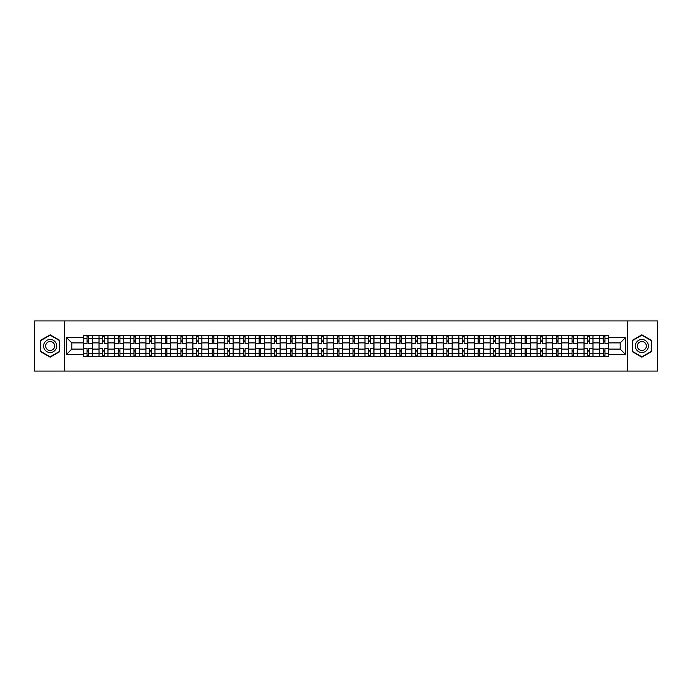<?xml version="1.0" encoding="UTF-8"?>
<svg xmlns="http://www.w3.org/2000/svg" width="692" height="692" viewBox="0 0 692 692"><rect width="100%" height="100%" fill="white"/><g stroke="black" fill="none" stroke-linecap="round" stroke-linejoin="round"><path stroke-width="1.04" d="M627.514 371.076L657.4 371.076L657.4 320.924L34.6 320.924L34.6 371.076L627.514 371.076L627.514 320.924M98.982 356.778L98.982 338.276L92.365 338.276L92.365 356.778M92.365 338.276L92.365 335.222M98.982 338.276L98.982 335.222M108.013 335.222L108.013 356.778M114.63 356.778L114.63 335.222M123.66 335.222L123.66 356.778M130.278 356.778L130.278 335.222M139.3 335.222L139.3 356.778M145.925 356.778L145.925 335.222M154.947 335.222L154.947 356.778M161.565 356.778L161.565 335.222M170.595 335.222L170.595 356.778M177.213 356.778L177.213 335.222M186.234 335.222L186.234 356.778M192.86 356.778L192.86 335.222M201.882 335.222L201.882 356.778M208.5 356.778L208.5 335.222M217.53 335.222L217.53 356.778M224.147 356.778L224.147 335.222M233.178 335.222L233.178 356.778M239.795 356.778L239.795 335.222M248.817 335.222L248.817 356.778M255.435 356.778L255.435 335.222M264.465 335.222L264.465 356.778M271.082 356.778L271.082 335.222M280.113 335.222L280.113 356.778M286.73 356.778L286.73 335.222M295.752 335.222L295.752 356.778M302.378 356.778L302.378 335.222M311.4 335.222L311.4 356.778M318.017 356.778L318.017 335.222M327.048 335.222L327.048 356.778M333.665 356.778L333.665 335.222M342.687 335.222L342.687 356.778M349.313 356.778L349.313 335.222M358.335 335.222L358.335 356.778M364.952 356.778L364.952 335.222M373.983 335.222L373.983 356.778M380.6 356.778L380.6 335.222M389.622 335.222L389.622 356.778M396.248 356.778L396.248 335.222M405.27 335.222L405.27 356.778M411.887 356.778L411.887 335.222M420.918 335.222L420.918 356.778M427.535 356.778L427.535 335.222M436.565 335.222L436.565 356.778M443.183 356.778L443.183 335.222M452.205 335.222L452.205 356.778M458.822 356.778L458.822 335.222M467.853 335.222L467.853 356.778M474.47 356.778L474.47 335.222M483.5 335.222L483.5 356.778M490.118 356.778L490.118 335.222M499.14 335.222L499.14 356.778M505.766 356.778L505.766 335.222M514.787 335.222L514.787 356.778M521.405 356.778L521.405 335.222M530.435 335.222L530.435 356.778M537.053 356.778L537.053 335.222M546.074 335.222L546.074 356.778M552.7 356.778L552.7 335.222M561.722 335.222L561.722 356.778M568.34 356.778L568.34 335.222M577.37 335.222L577.37 356.778M583.987 356.778L583.987 335.222M593.018 335.222L593.018 356.778M599.635 356.778L599.635 335.222M599.635 349.105L593.018 349.105M583.987 349.105L577.37 349.105M568.34 349.105L561.722 349.105M552.7 349.105L546.074 349.105M537.053 349.105L530.435 349.105M521.405 349.105L514.787 349.105M505.766 349.105L499.14 349.105M490.118 349.105L483.5 349.105M474.47 349.105L467.853 349.105M458.822 349.105L452.205 349.105M443.183 349.105L436.565 349.105M427.535 349.105L420.918 349.105M411.887 349.105L405.27 349.105M396.248 349.105L389.622 349.105M380.6 349.105L373.983 349.105M364.952 349.105L358.335 349.105M349.313 349.105L342.687 349.105M333.665 349.105L327.048 349.105M318.017 349.105L311.4 349.105M302.378 349.105L295.752 349.105M286.73 349.105L280.113 349.105M271.082 349.105L264.465 349.105M255.435 349.105L248.817 349.105M239.795 349.105L233.178 349.105M224.147 349.105L217.53 349.105M208.5 349.105L201.882 349.105M192.86 349.105L186.234 349.105M177.213 349.105L170.595 349.105M161.565 349.105L154.947 349.105M145.925 349.105L139.3 349.105M130.278 349.105L123.66 349.105M114.63 349.105L108.013 349.105M98.982 349.105L92.365 349.105M599.635 342.895L593.018 342.895M583.987 342.895L577.37 342.895M568.34 342.895L561.722 342.895M552.7 342.895L546.074 342.895M537.053 342.895L530.435 342.895M521.405 342.895L514.787 342.895M505.766 342.895L499.14 342.895M490.118 342.895L483.5 342.895M474.47 342.895L467.853 342.895M458.822 342.895L452.205 342.895M443.183 342.895L436.565 342.895M427.535 342.895L420.918 342.895M411.887 342.895L405.27 342.895M396.248 342.895L389.622 342.895M380.6 342.895L373.983 342.895M364.952 342.895L358.335 342.895M349.313 342.895L342.687 342.895M333.665 342.895L327.048 342.895M318.017 342.895L311.4 342.895M302.378 342.895L295.752 342.895M286.73 342.895L280.113 342.895M271.082 342.895L264.465 342.895M255.435 342.895L248.817 342.895M239.795 342.895L233.178 342.895M224.147 342.895L217.53 342.895M208.5 342.895L201.882 342.895M192.86 342.895L186.234 342.895M177.213 342.895L170.595 342.895M161.565 342.895L154.947 342.895M145.925 342.895L139.3 342.895M130.278 342.895L123.66 342.895M114.63 342.895L108.013 342.895M98.982 342.895L92.365 342.895M71.804 349.105L83.343 349.105L83.343 342.895L71.804 342.895L71.804 349.105L66.493 354.425L66.493 337.575L83.343 337.575L83.343 342.895M608.657 342.895L608.657 349.105L620.196 349.105L620.196 342.895L608.657 342.895L608.657 335.222L83.343 335.222L83.343 337.575M608.657 337.575L625.507 337.575L625.507 354.425L608.657 354.425L608.657 349.105M83.343 349.105L83.343 356.778L608.657 356.778L608.657 354.425M83.343 354.425L66.493 354.425M64.486 371.076L64.486 320.924M59.823 340.412L50.144 334.824L40.465 340.412L40.465 351.588L50.144 357.176L59.823 351.588L59.823 340.412M651.535 340.412L641.856 334.824L632.177 340.412L632.177 351.588L641.856 357.176L651.535 351.588L651.535 340.412M88.654 355.273L87.054 355.273M87.054 336.727L88.654 336.727M104.302 355.273L102.693 355.273M102.693 336.727L104.302 336.727M119.95 355.273L118.341 355.273M118.341 336.727L119.95 336.727M135.589 355.273L133.989 355.273M133.989 336.727L135.589 336.727M151.237 355.273L149.636 355.273M149.636 336.727L151.237 336.727M166.884 355.273L165.276 355.273M165.276 336.727L166.884 336.727M182.524 355.273L180.923 355.273M180.923 336.727L182.524 336.727M198.171 355.273L196.571 355.273M196.571 336.727L198.171 336.727M213.819 355.273L212.21 355.273M212.21 336.727L213.819 336.727M229.467 355.273L227.858 355.273M227.858 336.727L229.467 336.727M245.106 355.273L243.506 355.273M243.506 336.727L245.106 336.727M260.754 355.273L259.145 355.273M259.145 336.727L260.754 336.727M276.402 355.273L274.793 355.273M274.793 336.727L276.402 336.727M292.041 355.273L290.441 355.273M290.441 336.727L292.041 336.727M307.689 355.273L306.089 355.273M306.089 336.727L307.689 336.727M323.337 355.273L321.728 355.273M321.728 336.727L323.337 336.727M338.976 355.273L337.376 355.273M337.376 336.727L338.976 336.727M354.624 355.273L353.024 355.273M353.024 336.727L354.624 336.727M370.272 355.273L368.663 355.273M368.663 336.727L370.272 336.727M385.911 355.273L384.311 355.273M384.311 336.727L385.911 336.727M401.559 355.273L399.959 355.273M399.959 336.727L401.559 336.727M417.207 355.273L415.598 355.273M415.598 336.727L417.207 336.727M432.855 355.273L431.246 355.273M431.246 336.727L432.855 336.727M448.494 355.273L446.894 355.273M446.894 336.727L448.494 336.727M464.142 355.273L462.533 355.273M462.533 336.727L464.142 336.727M479.79 355.273L478.181 355.273M478.181 336.727L479.79 336.727M495.429 355.273L493.828 355.273M493.828 336.727L495.429 336.727M511.077 355.273L509.476 355.273M509.476 336.727L511.077 336.727M526.724 355.273L525.116 355.273M525.116 336.727L526.724 336.727M542.364 355.273L540.763 355.273M540.763 336.727L542.364 336.727M558.012 355.273L556.411 355.273M556.411 336.727L558.012 336.727M573.659 355.273L572.05 355.273M572.05 336.727L573.659 336.727M589.307 355.273L587.698 355.273M587.698 336.727L589.307 336.727M604.946 355.273L603.346 355.273M603.346 336.727L604.946 336.727M66.493 337.575L71.804 342.895M620.196 349.105L625.507 354.425M620.196 342.895L625.507 337.575M92.313 356.778L92.313 343.647L88.654 343.647L88.654 335.222M87.054 335.222L87.054 343.647L83.395 343.647L83.395 335.222M92.313 343.647L92.313 335.222M83.395 356.778L83.395 348.353L87.054 348.353L87.054 356.778M88.654 356.778L88.654 348.353L92.313 348.353M87.054 341.433L88.654 341.433M83.395 348.353L83.395 343.647M88.654 350.567L87.054 350.567M88.654 355.48L87.054 355.48M87.054 351.865L88.654 351.865M88.654 340.135L87.054 340.135M87.054 336.52L88.654 336.52M44.496 349.261A6.522 6.522 0 0 0 53.405 351.648A6.522 6.522 0 0 0 55.792 342.739A6.522 6.522 0 0 0 46.883 340.352A6.522 6.522 0 0 0 44.496 349.261M46.277 348.232A4.463 4.463 0 0 0 52.376 349.867A4.463 4.463 0 0 0 54.011 343.768A4.463 4.463 0 0 0 47.912 342.133A4.463 4.463 0 0 0 46.277 348.232M50.144 335.17L59.521 340.585L59.521 351.415L50.144 356.83L40.767 351.415L40.767 340.585L50.144 335.17M636.207 349.261A6.522 6.522 0 0 0 645.117 351.648A6.522 6.522 0 0 0 647.504 342.739A6.522 6.522 0 0 0 638.595 340.352A6.522 6.522 0 0 0 636.207 349.261M637.989 348.232A4.463 4.463 0 0 0 644.088 349.867A4.463 4.463 0 0 0 645.722 343.768A4.463 4.463 0 0 0 639.624 342.133A4.463 4.463 0 0 0 637.989 348.232M641.856 335.17L651.233 340.585L651.233 351.415L641.856 356.83L632.479 351.415L632.479 340.585L641.856 335.17M107.961 356.778L107.961 343.647L104.302 343.647L104.302 335.222M102.693 335.222L102.693 343.647L99.034 343.647L99.034 335.222M107.961 343.647L107.961 335.222M99.034 356.778L99.034 348.353L102.693 348.353L102.693 356.778M104.302 356.778L104.302 348.353L107.961 348.353M102.693 341.433L104.302 341.433M99.034 348.353L99.034 343.647M104.302 350.567L102.693 350.567M104.302 355.48L102.693 355.48M102.693 351.865L104.302 351.865M104.302 340.135L102.693 340.135M102.693 336.52L104.302 336.52M123.609 356.778L123.609 343.647L119.95 343.647L119.95 335.222M118.341 335.222L118.341 343.647L114.682 343.647L114.682 335.222M123.609 343.647L123.609 335.222M114.682 356.778L114.682 348.353L118.341 348.353L118.341 356.778M119.95 356.778L119.95 348.353L123.609 348.353M118.341 341.433L119.95 341.433M114.682 348.353L114.682 343.647M119.95 350.567L118.341 350.567M119.95 355.48L118.341 355.48M118.341 351.865L119.95 351.865M119.95 340.135L118.341 340.135M118.341 336.52L119.95 336.52M139.256 356.778L139.256 343.647L135.589 343.647L135.589 335.222M133.989 335.222L133.989 343.647L130.33 343.647L130.33 335.222M139.256 343.647L139.256 335.222M130.33 356.778L130.33 348.353L133.989 348.353L133.989 356.778M135.589 356.778L135.589 348.353L139.256 348.353M133.989 341.433L135.589 341.433M130.33 348.353L130.33 343.647M135.589 350.567L133.989 350.567M135.589 355.48L133.989 355.48M133.989 351.865L135.589 351.865M135.589 340.135L133.989 340.135M133.989 336.52L135.589 336.52M154.896 356.778L154.896 343.647L151.237 343.647L151.237 335.222M149.636 335.222L149.636 343.647L145.969 343.647L145.969 335.222M154.896 343.647L154.896 335.222M145.969 356.778L145.969 348.353L149.636 348.353L149.636 356.778M151.237 356.778L151.237 348.353L154.896 348.353M149.636 341.433L151.237 341.433M145.969 348.353L145.969 343.647M151.237 350.567L149.636 350.567M151.237 355.48L149.636 355.48M149.636 351.865L151.237 351.865M151.237 340.135L149.636 340.135M149.636 336.52L151.237 336.52M170.543 356.778L170.543 343.647L166.884 343.647L166.884 335.222M165.276 335.222L165.276 343.647L161.617 343.647L161.617 335.222M170.543 343.647L170.543 335.222M161.617 356.778L161.617 348.353L165.276 348.353L165.276 356.778M166.884 356.778L166.884 348.353L170.543 348.353M165.276 341.433L166.884 341.433M161.617 348.353L161.617 343.647M166.884 350.567L165.276 350.567M166.884 355.48L165.276 355.48M165.276 351.865L166.884 351.865M166.884 340.135L165.276 340.135M165.276 336.52L166.884 336.52M186.191 356.778L186.191 343.647L182.524 343.647L182.524 335.222M180.923 335.222L180.923 343.647L177.264 343.647L177.264 335.222M186.191 343.647L186.191 335.222M177.264 356.778L177.264 348.353L180.923 348.353L180.923 356.778M182.524 356.778L182.524 348.353L186.191 348.353M180.923 341.433L182.524 341.433M177.264 348.353L177.264 343.647M182.524 350.567L180.923 350.567M182.524 355.48L180.923 355.48M180.923 351.865L182.524 351.865M182.524 340.135L180.923 340.135M180.923 336.52L182.524 336.52M201.83 356.778L201.83 343.647L198.171 343.647L198.171 335.222M196.571 335.222L196.571 343.647L192.904 343.647L192.904 335.222M201.83 343.647L201.83 335.222M192.904 356.778L192.904 348.353L196.571 348.353L196.571 356.778M198.171 356.778L198.171 348.353L201.83 348.353M196.571 341.433L198.171 341.433M192.904 348.353L192.904 343.647M198.171 350.567L196.571 350.567M198.171 355.48L196.571 355.48M196.571 351.865L198.171 351.865M198.171 340.135L196.571 340.135M196.571 336.52L198.171 336.52M217.478 356.778L217.478 343.647L213.819 343.647L213.819 335.222M212.21 335.222L212.21 343.647L208.552 343.647L208.552 335.222M217.478 343.647L217.478 335.222M208.552 356.778L208.552 348.353L212.21 348.353L212.21 356.778M213.819 356.778L213.819 348.353L217.478 348.353M212.21 341.433L213.819 341.433M208.552 348.353L208.552 343.647M213.819 350.567L212.21 350.567M213.819 355.48L212.21 355.48M212.21 351.865L213.819 351.865M213.819 340.135L212.21 340.135M212.21 336.52L213.819 336.52M233.126 356.778L233.126 343.647L229.467 343.647L229.467 335.222M227.858 335.222L227.858 343.647L224.199 343.647L224.199 335.222M233.126 343.647L233.126 335.222M224.199 356.778L224.199 348.353L227.858 348.353L227.858 356.778M229.467 356.778L229.467 348.353L233.126 348.353M227.858 341.433L229.467 341.433M224.199 348.353L224.199 343.647M229.467 350.567L227.858 350.567M229.467 355.48L227.858 355.48M227.858 351.865L229.467 351.865M229.467 340.135L227.858 340.135M227.858 336.52L229.467 336.52M248.765 356.778L248.765 343.647L245.106 343.647L245.106 335.222M243.506 335.222L243.506 343.647L239.847 343.647L239.847 335.222M248.765 343.647L248.765 335.222M239.847 356.778L239.847 348.353L243.506 348.353L243.506 356.778M245.106 356.778L245.106 348.353L248.765 348.353M243.506 341.433L245.106 341.433M239.847 348.353L239.847 343.647M245.106 350.567L243.506 350.567M245.106 355.48L243.506 355.48M243.506 351.865L245.106 351.865M245.106 340.135L243.506 340.135M243.506 336.52L245.106 336.52M264.413 356.778L264.413 343.647L260.754 343.647L260.754 335.222M259.145 335.222L259.145 343.647L255.486 343.647L255.486 335.222M264.413 343.647L264.413 335.222M255.486 356.778L255.486 348.353L259.145 348.353L259.145 356.778M260.754 356.778L260.754 348.353L264.413 348.353M259.145 341.433L260.754 341.433M255.486 348.353L255.486 343.647M260.754 350.567L259.145 350.567M260.754 355.48L259.145 355.48M259.145 351.865L260.754 351.865M260.754 340.135L259.145 340.135M259.145 336.52L260.754 336.52M280.061 356.778L280.061 343.647L276.402 343.647L276.402 335.222M274.793 335.222L274.793 343.647L271.134 343.647L271.134 335.222M280.061 343.647L280.061 335.222M271.134 356.778L271.134 348.353L274.793 348.353L274.793 356.778M276.402 356.778L276.402 348.353L280.061 348.353M274.793 341.433L276.402 341.433M271.134 348.353L271.134 343.647M276.402 350.567L274.793 350.567M276.402 355.48L274.793 355.48M274.793 351.865L276.402 351.865M276.402 340.135L274.793 340.135M274.793 336.52L276.402 336.52M295.709 356.778L295.709 343.647L292.041 343.647L292.041 335.222M290.441 335.222L290.441 343.647L286.782 343.647L286.782 335.222M295.709 343.647L295.709 335.222M286.782 356.778L286.782 348.353L290.441 348.353L290.441 356.778M292.041 356.778L292.041 348.353L295.709 348.353M290.441 341.433L292.041 341.433M286.782 348.353L286.782 343.647M292.041 350.567L290.441 350.567M292.041 355.48L290.441 355.48M290.441 351.865L292.041 351.865M292.041 340.135L290.441 340.135M290.441 336.52L292.041 336.52M311.348 356.778L311.348 343.647L307.689 343.647L307.689 335.222M306.089 335.222L306.089 343.647L302.421 343.647L302.421 335.222M311.348 343.647L311.348 335.222M302.421 356.778L302.421 348.353L306.089 348.353L306.089 356.778M307.689 356.778L307.689 348.353L311.348 348.353M306.089 341.433L307.689 341.433M302.421 348.353L302.421 343.647M307.689 350.567L306.089 350.567M307.689 355.48L306.089 355.48M306.089 351.865L307.689 351.865M307.689 340.135L306.089 340.135M306.089 336.52L307.689 336.52M326.996 356.778L326.996 343.647L323.337 343.647L323.337 335.222M321.728 335.222L321.728 343.647L318.069 343.647L318.069 335.222M326.996 343.647L326.996 335.222M318.069 356.778L318.069 348.353L321.728 348.353L321.728 356.778M323.337 356.778L323.337 348.353L326.996 348.353M321.728 341.433L323.337 341.433M318.069 348.353L318.069 343.647M323.337 350.567L321.728 350.567M323.337 355.48L321.728 355.48M321.728 351.865L323.337 351.865M323.337 340.135L321.728 340.135M321.728 336.52L323.337 336.52M342.644 356.778L342.644 343.647L338.976 343.647L338.976 335.222M337.376 335.222L337.376 343.647L333.717 343.647L333.717 335.222M342.644 343.647L342.644 335.222M333.717 356.778L333.717 348.353L337.376 348.353L337.376 356.778M338.976 356.778L338.976 348.353L342.644 348.353M337.376 341.433L338.976 341.433M333.717 348.353L333.717 343.647M338.976 350.567L337.376 350.567M338.976 355.48L337.376 355.48M337.376 351.865L338.976 351.865M338.976 340.135L337.376 340.135M337.376 336.52L338.976 336.52M358.283 356.778L358.283 343.647L354.624 343.647L354.624 335.222M353.024 335.222L353.024 343.647L349.356 343.647L349.356 335.222M358.283 343.647L358.283 335.222M349.356 356.778L349.356 348.353L353.024 348.353L353.024 356.778M354.624 356.778L354.624 348.353L358.283 348.353M353.024 341.433L354.624 341.433M349.356 348.353L349.356 343.647M354.624 350.567L353.024 350.567M354.624 355.48L353.024 355.48M353.024 351.865L354.624 351.865M354.624 340.135L353.024 340.135M353.024 336.52L354.624 336.52M373.931 356.778L373.931 343.647L370.272 343.647L370.272 335.222M368.663 335.222L368.663 343.647L365.004 343.647L365.004 335.222M373.931 343.647L373.931 335.222M365.004 356.778L365.004 348.353L368.663 348.353L368.663 356.778M370.272 356.778L370.272 348.353L373.931 348.353M368.663 341.433L370.272 341.433M365.004 348.353L365.004 343.647M370.272 350.567L368.663 350.567M370.272 355.48L368.663 355.48M368.663 351.865L370.272 351.865M370.272 340.135L368.663 340.135M368.663 336.52L370.272 336.52M389.579 356.778L389.579 343.647L385.911 343.647L385.911 335.222M384.311 335.222L384.311 343.647L380.652 343.647L380.652 335.222M389.579 343.647L389.579 335.222M380.652 356.778L380.652 348.353L384.311 348.353L384.311 356.778M385.911 356.778L385.911 348.353L389.579 348.353M384.311 341.433L385.911 341.433M380.652 348.353L380.652 343.647M385.911 350.567L384.311 350.567M385.911 355.48L384.311 355.48M384.311 351.865L385.911 351.865M385.911 340.135L384.311 340.135M384.311 336.52L385.911 336.52M405.218 356.778L405.218 343.647L401.559 343.647L401.559 335.222M399.959 335.222L399.959 343.647L396.291 343.647L396.291 335.222M405.218 343.647L405.218 335.222M396.291 356.778L396.291 348.353L399.959 348.353L399.959 356.778M401.559 356.778L401.559 348.353L405.218 348.353M399.959 341.433L401.559 341.433M396.291 348.353L396.291 343.647M401.559 350.567L399.959 350.567M401.559 355.48L399.959 355.48M399.959 351.865L401.559 351.865M401.559 340.135L399.959 340.135M399.959 336.52L401.559 336.52M420.866 356.778L420.866 343.647L417.207 343.647L417.207 335.222M415.598 335.222L415.598 343.647L411.939 343.647L411.939 335.222M420.866 343.647L420.866 335.222M411.939 356.778L411.939 348.353L415.598 348.353L415.598 356.778M417.207 356.778L417.207 348.353L420.866 348.353M415.598 341.433L417.207 341.433M411.939 348.353L411.939 343.647M417.207 350.567L415.598 350.567M417.207 355.48L415.598 355.48M415.598 351.865L417.207 351.865M417.207 340.135L415.598 340.135M415.598 336.52L417.207 336.52M436.514 356.778L436.514 343.647L432.855 343.647L432.855 335.222M431.246 335.222L431.246 343.647L427.587 343.647L427.587 335.222M436.514 343.647L436.514 335.222M427.587 356.778L427.587 348.353L431.246 348.353L431.246 356.778M432.855 356.778L432.855 348.353L436.514 348.353M431.246 341.433L432.855 341.433M427.587 348.353L427.587 343.647M432.855 350.567L431.246 350.567M432.855 355.48L431.246 355.48M431.246 351.865L432.855 351.865M432.855 340.135L431.246 340.135M431.246 336.52L432.855 336.52M452.153 356.778L452.153 343.647L448.494 343.647L448.494 335.222M446.894 335.222L446.894 343.647L443.235 343.647L443.235 335.222M452.153 343.647L452.153 335.222M443.235 356.778L443.235 348.353L446.894 348.353L446.894 356.778M448.494 356.778L448.494 348.353L452.153 348.353M446.894 341.433L448.494 341.433M443.235 348.353L443.235 343.647M448.494 350.567L446.894 350.567M448.494 355.48L446.894 355.48M446.894 351.865L448.494 351.865M448.494 340.135L446.894 340.135M446.894 336.52L448.494 336.52M467.801 356.778L467.801 343.647L464.142 343.647L464.142 335.222M462.533 335.222L462.533 343.647L458.874 343.647L458.874 335.222M467.801 343.647L467.801 335.222M458.874 356.778L458.874 348.353L462.533 348.353L462.533 356.778M464.142 356.778L464.142 348.353L467.801 348.353M462.533 341.433L464.142 341.433M458.874 348.353L458.874 343.647M464.142 350.567L462.533 350.567M464.142 355.48L462.533 355.48M462.533 351.865L464.142 351.865M464.142 340.135L462.533 340.135M462.533 336.52L464.142 336.52M483.448 356.778L483.448 343.647L479.79 343.647L479.79 335.222M478.181 335.222L478.181 343.647L474.522 343.647L474.522 335.222M483.448 343.647L483.448 335.222M474.522 356.778L474.522 348.353L478.181 348.353L478.181 356.778M479.79 356.778L479.79 348.353L483.448 348.353M478.181 341.433L479.79 341.433M474.522 348.353L474.522 343.647M479.79 350.567L478.181 350.567M479.79 355.48L478.181 355.48M478.181 351.865L479.79 351.865M479.79 340.135L478.181 340.135M478.181 336.52L479.79 336.52M499.096 356.778L499.096 343.647L495.429 343.647L495.429 335.222M493.828 335.222L493.828 343.647L490.17 343.647L490.17 335.222M499.096 343.647L499.096 335.222M490.17 356.778L490.17 348.353L493.828 348.353L493.828 356.778M495.429 356.778L495.429 348.353L499.096 348.353M493.828 341.433L495.429 341.433M490.17 348.353L490.17 343.647M495.429 350.567L493.828 350.567M495.429 355.48L493.828 355.48M493.828 351.865L495.429 351.865M495.429 340.135L493.828 340.135M493.828 336.52L495.429 336.52M514.736 356.778L514.736 343.647L511.077 343.647L511.077 335.222M509.476 335.222L509.476 343.647L505.809 343.647L505.809 335.222M514.736 343.647L514.736 335.222M505.809 356.778L505.809 348.353L509.476 348.353L509.476 356.778M511.077 356.778L511.077 348.353L514.736 348.353M509.476 341.433L511.077 341.433M505.809 348.353L505.809 343.647M511.077 350.567L509.476 350.567M511.077 355.48L509.476 355.48M509.476 351.865L511.077 351.865M511.077 340.135L509.476 340.135M509.476 336.52L511.077 336.52M530.383 356.778L530.383 343.647L526.724 343.647L526.724 335.222M525.116 335.222L525.116 343.647L521.457 343.647L521.457 335.222M530.383 343.647L530.383 335.222M521.457 356.778L521.457 348.353L525.116 348.353L525.116 356.778M526.724 356.778L526.724 348.353L530.383 348.353M525.116 341.433L526.724 341.433M521.457 348.353L521.457 343.647M526.724 350.567L525.116 350.567M526.724 355.48L525.116 355.48M525.116 351.865L526.724 351.865M526.724 340.135L525.116 340.135M525.116 336.52L526.724 336.52M546.031 356.778L546.031 343.647L542.364 343.647L542.364 335.222M540.763 335.222L540.763 343.647L537.104 343.647L537.104 335.222M546.031 343.647L546.031 335.222M537.104 356.778L537.104 348.353L540.763 348.353L540.763 356.778M542.364 356.778L542.364 348.353L546.031 348.353M540.763 341.433L542.364 341.433M537.104 348.353L537.104 343.647M542.364 350.567L540.763 350.567M542.364 355.48L540.763 355.48M540.763 351.865L542.364 351.865M542.364 340.135L540.763 340.135M540.763 336.52L542.364 336.52M561.67 356.778L561.67 343.647L558.012 343.647L558.012 335.222M556.411 335.222L556.411 343.647L552.744 343.647L552.744 335.222M561.67 343.647L561.67 335.222M552.744 356.778L552.744 348.353L556.411 348.353L556.411 356.778M558.012 356.778L558.012 348.353L561.67 348.353M556.411 341.433L558.012 341.433M552.744 348.353L552.744 343.647M558.012 350.567L556.411 350.567M558.012 355.48L556.411 355.48M556.411 351.865L558.012 351.865M558.012 340.135L556.411 340.135M556.411 336.52L558.012 336.52M577.318 356.778L577.318 343.647L573.659 343.647L573.659 335.222M572.05 335.222L572.05 343.647L568.392 343.647L568.392 335.222M577.318 343.647L577.318 335.222M568.392 356.778L568.392 348.353L572.05 348.353L572.05 356.778M573.659 356.778L573.659 348.353L577.318 348.353M572.05 341.433L573.659 341.433M568.392 348.353L568.392 343.647M573.659 350.567L572.05 350.567M573.659 355.48L572.05 355.48M572.05 351.865L573.659 351.865M573.659 340.135L572.05 340.135M572.05 336.52L573.659 336.52M592.966 356.778L592.966 343.647L589.307 343.647L589.307 335.222M587.698 335.222L587.698 343.647L584.039 343.647L584.039 335.222M592.966 343.647L592.966 335.222M584.039 356.778L584.039 348.353L587.698 348.353L587.698 356.778M589.307 356.778L589.307 348.353L592.966 348.353M587.698 341.433L589.307 341.433M584.039 348.353L584.039 343.647M589.307 350.567L587.698 350.567M589.307 355.48L587.698 355.48M587.698 351.865L589.307 351.865M589.307 340.135L587.698 340.135M587.698 336.52L589.307 336.52M608.605 356.778L608.605 343.647L604.946 343.647L604.946 335.222M603.346 335.222L603.346 343.647L599.687 343.647L599.687 335.222M608.605 343.647L608.605 335.222M599.687 356.778L599.687 348.353L603.346 348.353L603.346 356.778M604.946 356.778L604.946 348.353L608.605 348.353M603.346 341.433L604.946 341.433M599.687 348.353L599.687 343.647M604.946 350.567L603.346 350.567M604.946 355.48L603.346 355.48M603.346 351.865L604.946 351.865M604.946 340.135L603.346 340.135M603.346 336.52L604.946 336.52M583.987 338.276L577.37 338.276M568.34 338.276L561.722 338.276M552.7 338.276L546.074 338.276M537.053 338.276L530.435 338.276M521.405 338.276L514.787 338.276M505.766 338.276L499.14 338.276M490.118 338.276L483.5 338.276M474.47 338.276L467.853 338.276M458.822 338.276L452.205 338.276M443.183 338.276L436.565 338.276M427.535 338.276L420.918 338.276M411.887 338.276L405.27 338.276M396.248 338.276L389.622 338.276M380.6 338.276L373.983 338.276M364.952 338.276L358.335 338.276M349.313 338.276L342.687 338.276M333.665 338.276L327.048 338.276M318.017 338.276L311.4 338.276M302.378 338.276L295.752 338.276M286.73 338.276L280.113 338.276M271.082 338.276L264.465 338.276M255.435 338.276L248.817 338.276M239.795 338.276L233.178 338.276M224.147 338.276L217.53 338.276M208.5 338.276L201.882 338.276M192.86 338.276L186.234 338.276M177.213 338.276L170.595 338.276M161.565 338.276L154.947 338.276M145.925 338.276L139.3 338.276M130.278 338.276L123.66 338.276M114.63 338.276L108.013 338.276M599.635 338.276L593.018 338.276M583.987 353.724L577.37 353.724M568.34 353.724L561.722 353.724M552.7 353.724L546.074 353.724M537.053 353.724L530.435 353.724M521.405 353.724L514.787 353.724M505.766 353.724L499.14 353.724M490.118 353.724L483.5 353.724M474.47 353.724L467.853 353.724M458.822 353.724L452.205 353.724M443.183 353.724L436.565 353.724M427.535 353.724L420.918 353.724M411.887 353.724L405.27 353.724M396.248 353.724L389.622 353.724M380.6 353.724L373.983 353.724M364.952 353.724L358.335 353.724M349.313 353.724L342.687 353.724M333.665 353.724L327.048 353.724M318.017 353.724L311.4 353.724M302.378 353.724L295.752 353.724M286.73 353.724L280.113 353.724M271.082 353.724L264.465 353.724M255.435 353.724L248.817 353.724M239.795 353.724L233.178 353.724M224.147 353.724L217.53 353.724M208.5 353.724L201.882 353.724M192.86 353.724L186.234 353.724M177.213 353.724L170.595 353.724M161.565 353.724L154.947 353.724M145.925 353.724L139.3 353.724M130.278 353.724L123.66 353.724M114.63 353.724L108.013 353.724M98.982 353.724L92.365 353.724M599.635 353.724L593.018 353.724M92.313 338.682L88.654 338.682M87.054 338.682L83.395 338.682M87.054 338.812L83.395 338.812M87.054 353.188L83.395 353.188M87.054 353.318L83.395 353.318M92.313 353.318L88.654 353.318M92.313 338.812L88.654 338.812M92.313 353.188L88.654 353.188M107.961 338.682L104.302 338.682M102.693 338.682L99.034 338.682M102.693 338.812L99.034 338.812M102.693 353.188L99.034 353.188M102.693 353.318L99.034 353.318M107.961 353.318L104.302 353.318M107.961 338.812L104.302 338.812M107.961 353.188L104.302 353.188M123.609 338.682L119.95 338.682M118.341 338.682L114.682 338.682M118.341 338.812L114.682 338.812M118.341 353.188L114.682 353.188M118.341 353.318L114.682 353.318M123.609 353.318L119.95 353.318M123.609 338.812L119.95 338.812M123.609 353.188L119.95 353.188M139.256 338.682L135.589 338.682M133.989 338.682L130.33 338.682M133.989 338.812L130.33 338.812M133.989 353.188L130.33 353.188M133.989 353.318L130.33 353.318M139.256 353.318L135.589 353.318M139.256 338.812L135.589 338.812M139.256 353.188L135.589 353.188M154.896 338.682L151.237 338.682M149.636 338.682L145.969 338.682M149.636 338.812L145.969 338.812M149.636 353.188L145.969 353.188M149.636 353.318L145.969 353.318M154.896 353.318L151.237 353.318M154.896 338.812L151.237 338.812M154.896 353.188L151.237 353.188M170.543 338.682L166.884 338.682M165.276 338.682L161.617 338.682M165.276 338.812L161.617 338.812M165.276 353.188L161.617 353.188M165.276 353.318L161.617 353.318M170.543 353.318L166.884 353.318M170.543 338.812L166.884 338.812M170.543 353.188L166.884 353.188M186.191 338.682L182.524 338.682M180.923 338.682L177.264 338.682M180.923 338.812L177.264 338.812M180.923 353.188L177.264 353.188M180.923 353.318L177.264 353.318M186.191 353.318L182.524 353.318M186.191 338.812L182.524 338.812M186.191 353.188L182.524 353.188M201.83 338.682L198.171 338.682M196.571 338.682L192.904 338.682M196.571 338.812L192.904 338.812M196.571 353.188L192.904 353.188M196.571 353.318L192.904 353.318M201.83 353.318L198.171 353.318M201.83 338.812L198.171 338.812M201.83 353.188L198.171 353.188M217.478 338.682L213.819 338.682M212.21 338.682L208.552 338.682M212.21 338.812L208.552 338.812M212.21 353.188L208.552 353.188M212.21 353.318L208.552 353.318M217.478 353.318L213.819 353.318M217.478 338.812L213.819 338.812M217.478 353.188L213.819 353.188M233.126 338.682L229.467 338.682M227.858 338.682L224.199 338.682M227.858 338.812L224.199 338.812M227.858 353.188L224.199 353.188M227.858 353.318L224.199 353.318M233.126 353.318L229.467 353.318M233.126 338.812L229.467 338.812M233.126 353.188L229.467 353.188M248.765 338.682L245.106 338.682M243.506 338.682L239.847 338.682M243.506 338.812L239.847 338.812M243.506 353.188L239.847 353.188M243.506 353.318L239.847 353.318M248.765 353.318L245.106 353.318M248.765 338.812L245.106 338.812M248.765 353.188L245.106 353.188M264.413 338.682L260.754 338.682M259.145 338.682L255.486 338.682M259.145 338.812L255.486 338.812M259.145 353.188L255.486 353.188M259.145 353.318L255.486 353.318M264.413 353.318L260.754 353.318M264.413 338.812L260.754 338.812M264.413 353.188L260.754 353.188M280.061 338.682L276.402 338.682M274.793 338.682L271.134 338.682M274.793 338.812L271.134 338.812M274.793 353.188L271.134 353.188M274.793 353.318L271.134 353.318M280.061 353.318L276.402 353.318M280.061 338.812L276.402 338.812M280.061 353.188L276.402 353.188M295.709 338.682L292.041 338.682M290.441 338.682L286.782 338.682M290.441 338.812L286.782 338.812M290.441 353.188L286.782 353.188M290.441 353.318L286.782 353.318M295.709 353.318L292.041 353.318M295.709 338.812L292.041 338.812M295.709 353.188L292.041 353.188M311.348 338.682L307.689 338.682M306.089 338.682L302.421 338.682M306.089 338.812L302.421 338.812M306.089 353.188L302.421 353.188M306.089 353.318L302.421 353.318M311.348 353.318L307.689 353.318M311.348 338.812L307.689 338.812M311.348 353.188L307.689 353.188M326.996 338.682L323.337 338.682M321.728 338.682L318.069 338.682M321.728 338.812L318.069 338.812M321.728 353.188L318.069 353.188M321.728 353.318L318.069 353.318M326.996 353.318L323.337 353.318M326.996 338.812L323.337 338.812M326.996 353.188L323.337 353.188M342.644 338.682L338.976 338.682M337.376 338.682L333.717 338.682M337.376 338.812L333.717 338.812M337.376 353.188L333.717 353.188M337.376 353.318L333.717 353.318M342.644 353.318L338.976 353.318M342.644 338.812L338.976 338.812M342.644 353.188L338.976 353.188M358.283 338.682L354.624 338.682M353.024 338.682L349.356 338.682M353.024 338.812L349.356 338.812M353.024 353.188L349.356 353.188M353.024 353.318L349.356 353.318M358.283 353.318L354.624 353.318M358.283 338.812L354.624 338.812M358.283 353.188L354.624 353.188M373.931 338.682L370.272 338.682M368.663 338.682L365.004 338.682M368.663 338.812L365.004 338.812M368.663 353.188L365.004 353.188M368.663 353.318L365.004 353.318M373.931 353.318L370.272 353.318M373.931 338.812L370.272 338.812M373.931 353.188L370.272 353.188M389.579 338.682L385.911 338.682M384.311 338.682L380.652 338.682M384.311 338.812L380.652 338.812M384.311 353.188L380.652 353.188M384.311 353.318L380.652 353.318M389.579 353.318L385.911 353.318M389.579 338.812L385.911 338.812M389.579 353.188L385.911 353.188M405.218 338.682L401.559 338.682M399.959 338.682L396.291 338.682M399.959 338.812L396.291 338.812M399.959 353.188L396.291 353.188M399.959 353.318L396.291 353.318M405.218 353.318L401.559 353.318M405.218 338.812L401.559 338.812M405.218 353.188L401.559 353.188M420.866 338.682L417.207 338.682M415.598 338.682L411.939 338.682M415.598 338.812L411.939 338.812M415.598 353.188L411.939 353.188M415.598 353.318L411.939 353.318M420.866 353.318L417.207 353.318M420.866 338.812L417.207 338.812M420.866 353.188L417.207 353.188M436.514 338.682L432.855 338.682M431.246 338.682L427.587 338.682M431.246 338.812L427.587 338.812M431.246 353.188L427.587 353.188M431.246 353.318L427.587 353.318M436.514 353.318L432.855 353.318M436.514 338.812L432.855 338.812M436.514 353.188L432.855 353.188M452.153 338.682L448.494 338.682M446.894 338.682L443.235 338.682M446.894 338.812L443.235 338.812M446.894 353.188L443.235 353.188M446.894 353.318L443.235 353.318M452.153 353.318L448.494 353.318M452.153 338.812L448.494 338.812M452.153 353.188L448.494 353.188M467.801 338.682L464.142 338.682M462.533 338.682L458.874 338.682M462.533 338.812L458.874 338.812M462.533 353.188L458.874 353.188M462.533 353.318L458.874 353.318M467.801 353.318L464.142 353.318M467.801 338.812L464.142 338.812M467.801 353.188L464.142 353.188M483.448 338.682L479.79 338.682M478.181 338.682L474.522 338.682M478.181 338.812L474.522 338.812M478.181 353.188L474.522 353.188M478.181 353.318L474.522 353.318M483.448 353.318L479.79 353.318M483.448 338.812L479.79 338.812M483.448 353.188L479.79 353.188M499.096 338.682L495.429 338.682M493.828 338.682L490.17 338.682M493.828 338.812L490.17 338.812M493.828 353.188L490.17 353.188M493.828 353.318L490.17 353.318M499.096 353.318L495.429 353.318M499.096 338.812L495.429 338.812M499.096 353.188L495.429 353.188M514.736 338.682L511.077 338.682M509.476 338.682L505.809 338.682M509.476 338.812L505.809 338.812M509.476 353.188L505.809 353.188M509.476 353.318L505.809 353.318M514.736 353.318L511.077 353.318M514.736 338.812L511.077 338.812M514.736 353.188L511.077 353.188M530.383 338.682L526.724 338.682M525.116 338.682L521.457 338.682M525.116 338.812L521.457 338.812M525.116 353.188L521.457 353.188M525.116 353.318L521.457 353.318M530.383 353.318L526.724 353.318M530.383 338.812L526.724 338.812M530.383 353.188L526.724 353.188M546.031 338.682L542.364 338.682M540.763 338.682L537.104 338.682M540.763 338.812L537.104 338.812M540.763 353.188L537.104 353.188M540.763 353.318L537.104 353.318M546.031 353.318L542.364 353.318M546.031 338.812L542.364 338.812M546.031 353.188L542.364 353.188M561.67 338.682L558.012 338.682M556.411 338.682L552.744 338.682M556.411 338.812L552.744 338.812M556.411 353.188L552.744 353.188M556.411 353.318L552.744 353.318M561.67 353.318L558.012 353.318M561.67 338.812L558.012 338.812M561.67 353.188L558.012 353.188M577.318 338.682L573.659 338.682M572.05 338.682L568.392 338.682M572.05 338.812L568.392 338.812M572.05 353.188L568.392 353.188M572.05 353.318L568.392 353.318M577.318 353.318L573.659 353.318M577.318 338.812L573.659 338.812M577.318 353.188L573.659 353.188M592.966 338.682L589.307 338.682M587.698 338.682L584.039 338.682M587.698 338.812L584.039 338.812M587.698 353.188L584.039 353.188M587.698 353.318L584.039 353.318M592.966 353.318L589.307 353.318M592.966 338.812L589.307 338.812M592.966 353.188L589.307 353.188M608.605 338.682L604.946 338.682M603.346 338.682L599.687 338.682M603.346 338.812L599.687 338.812M603.346 353.188L599.687 353.188M603.346 353.318L599.687 353.318M608.605 353.318L604.946 353.318M608.605 338.812L604.946 338.812M608.605 353.188L604.946 353.188"/></g></svg>

